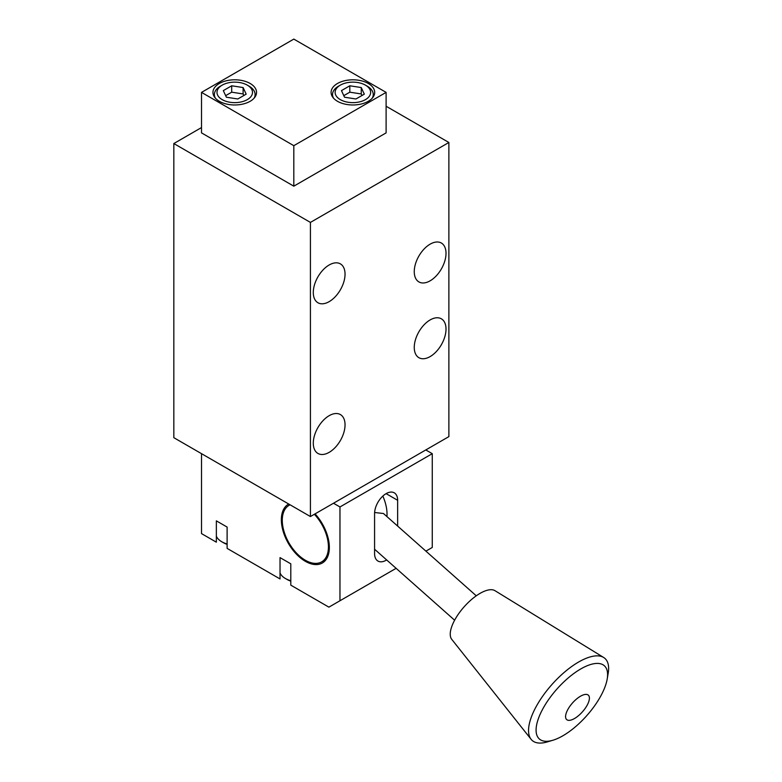 <?xml version="1.0" encoding="UTF-8"?>
<svg xmlns="http://www.w3.org/2000/svg" width="782" height="782" viewBox="0 0 782 782"><rect width="100%" height="100%" fill="white"/><g stroke="black" fill="none" stroke-linecap="round" stroke-linejoin="round"><path stroke-width="1.17" d="M290.796 581.153A17.781 10.264 180 0 1 287.287 579.579L285.44 578.514A20.391 11.779 180 0 1 280.034 572.952M227.112 544.389A17.781 10.264 180 0 1 223.603 542.816L221.756 541.75A20.391 11.779 180 0 1 216.35 536.188M290.796 580.733A20.391 11.779 180 0 1 285.44 578.514M201.521 453.677L201.521 533.607L216.35 542.17L216.35 520.861L221.736 523.96L227.112 527.068L227.112 548.387L280.034 578.944L280.034 557.625L285.43 560.723L290.796 563.832L290.796 585.151L328.89 607.145L339.965 600.752L339.965 506.961L333.503 503.237L425.799 449.943L432.26 453.677L339.965 506.961M288.724 504.028A33.939 19.589 -120 0 0 288.382 504.214A33.939 19.589 -120 0 0 283.182 531.408A33.939 19.589 -120 0 0 305.351 561.32A33.939 19.589 -120 0 0 322.321 563.001A33.939 19.589 -120 0 0 315.068 513.882M386.934 516.579A33.939 19.589 -120 0 0 382.838 496.081M397.647 526.081L397.647 500.304A16.314 9.423 120 0 0 394.265 492.836A16.314 9.423 120 0 0 381.694 497.205A16.314 9.423 120 0 0 374.578 513.627L374.578 553.588A16.314 9.423 120 0 0 377.95 561.056A16.314 9.423 120 0 0 386.64 559.932M432.26 453.677L432.26 547.459L425.907 551.134M396.112 568.328L339.965 600.752M425.799 449.943L448.878 436.62L448.878 142.48L310.425 222.411L310.425 516.55L333.503 503.237M329.163 301.647A22.453 12.962 120 0 0 343.836 281.862A22.453 12.962 120 0 0 340.385 263.876A22.453 12.962 120 0 0 329.163 264.981A22.453 12.962 120 0 0 314.501 284.765A22.453 12.962 120 0 0 317.942 302.761A22.453 12.962 120 0 0 329.163 301.647M329.163 452.348A22.453 12.962 120 0 0 343.836 432.563A22.453 12.962 120 0 0 340.385 414.568A22.453 12.962 120 0 0 329.163 415.682A22.453 12.962 120 0 0 314.501 435.466A22.453 12.962 120 0 0 317.942 453.452A22.453 12.962 120 0 0 329.163 452.348M430.139 356.582A22.453 12.962 120 0 0 444.802 336.807A22.453 12.962 120 0 0 441.361 318.812A22.453 12.962 120 0 0 430.139 319.926A22.453 12.962 120 0 0 415.467 339.711A22.453 12.962 120 0 0 418.908 357.697A22.453 12.962 120 0 0 430.139 356.582M430.139 280.816A22.453 12.962 120 0 0 444.802 261.032A22.453 12.962 120 0 0 441.361 243.036A22.453 12.962 120 0 0 430.139 244.15A22.453 12.962 120 0 0 415.467 263.935A22.453 12.962 120 0 0 418.908 281.921A22.453 12.962 120 0 0 430.139 280.816M201.521 127.554L173.829 143.546L173.829 437.685L310.425 516.55M386.113 106.244L448.878 142.48M173.829 143.546L310.425 222.411M201.521 92.384L201.521 132.881L293.817 186.175L386.113 132.881L386.113 92.384L293.817 39.1L201.521 92.384L293.817 145.677L386.113 92.384M293.817 186.175L293.817 145.677M219.331 101.289A21.798 12.58 0 0 0 243.085 104.016A21.798 12.58 0 0 0 256.545 92.384A21.798 12.58 0 0 0 250.162 83.488A21.798 12.58 0 0 0 226.409 80.761A21.798 12.58 0 0 0 212.948 92.384A21.798 12.58 0 0 0 219.331 101.289M337.472 101.289A21.798 12.58 0 0 0 361.225 104.016A21.798 12.58 0 0 0 374.686 92.384A21.798 12.58 0 0 0 368.302 83.488A21.798 12.58 0 0 0 344.539 80.761A21.798 12.58 0 0 0 331.089 92.384A21.798 12.58 0 0 0 337.472 101.289M254.091 98.19A20.361 11.759 0 0 0 255.108 94.514A20.361 11.759 0 0 0 249.145 86.206L247.298 85.14A17.751 10.244 0 0 0 222.196 85.14A17.751 10.244 0 0 0 222.196 99.637A17.751 10.244 0 0 0 247.298 99.637A17.751 10.244 0 0 0 247.298 85.14L249.145 86.206M222.196 85.14L220.348 86.206A20.361 11.759 0 0 0 214.385 94.514A20.361 11.759 0 0 0 215.402 98.19M246.174 94.153L243.114 87.555L231.687 85.785L223.32 90.614L226.379 97.212L237.806 98.982L246.174 94.153M340.336 99.637A17.751 10.244 0 0 0 365.438 99.637A17.751 10.244 0 0 0 365.438 85.14L365.438 85.14A17.751 10.244 0 0 0 340.336 85.14A17.751 10.244 0 0 0 340.336 99.637M364.314 94.153L361.255 87.555L349.818 85.785L341.46 90.614L344.52 97.212L355.947 98.982L364.314 94.153M372.232 98.19A20.361 11.759 0 0 0 373.249 94.514A20.361 11.759 0 0 0 367.286 86.206L365.438 85.14L367.286 86.206M340.336 85.14L338.489 86.206A20.361 11.759 0 0 0 332.526 94.514A20.361 11.759 0 0 0 333.543 98.19M243.837 95.502L243.114 93.948L231.687 92.188L225.656 95.658M243.114 87.555L243.114 93.948M231.687 85.785L231.687 92.188M361.968 95.502L361.255 93.948L349.818 92.188L343.797 95.658M361.255 87.555L361.255 93.948M349.818 85.785L349.818 92.188M227.112 543.969A20.391 11.779 180 0 1 221.756 541.75M552.952 740.231A48.943 19.98 -48.4 0 0 562.884 735.784A48.943 19.98 131.6 0 0 607.194 679.059A48.943 19.98 131.6 0 0 580.801 668.923A48.943 19.98 -48.4 0 0 538.984 717.055A48.943 19.98 -48.4 0 0 552.952 740.231L547.42 741.883A54.818 22.385 -48.4 0 1 531.105 739.313A54.818 22.385 -48.4 0 1 538.808 702.07A54.818 22.385 -48.4 0 1 578.621 662.022A54.818 22.385 131.6 0 1 603.665 657.486A54.818 22.385 131.6 0 1 608.171 673.38L607.194 679.059M574.516 718.511A16.314 6.657 131.6 0 0 589.032 700.711A16.314 6.657 131.6 0 0 580.488 696.224A16.314 6.657 -48.4 0 0 565.963 714.025A16.314 6.657 -48.4 0 0 574.516 718.511M603.665 657.486L494.967 590.674A32.629 13.323 131.6 0 0 480.06 593.372A32.629 13.323 -48.4 0 0 456.356 617.213A32.629 13.323 -48.4 0 0 451.771 639.383L531.105 739.313M476.277 595.806L383.473 513.51L374.617 512.503M314.364 514.282A32.629 18.836 60 0 1 321.666 561.867A32.629 18.836 60 0 1 305.351 560.254A32.629 18.836 60 0 1 284.032 531.496A32.629 18.836 60 0 1 289.037 505.348A32.629 18.836 60 0 1 290.093 504.81M397.647 500.304L386.113 493.638M255.108 96.88L255.108 94.514M214.385 96.88L214.385 94.514M332.526 96.88L332.526 94.514M373.249 96.88L373.249 94.514M321.666 561.867L326.329 559.179M289.037 505.348L290.024 504.771M454.625 620.214L374.578 549.228"/></g></svg>
